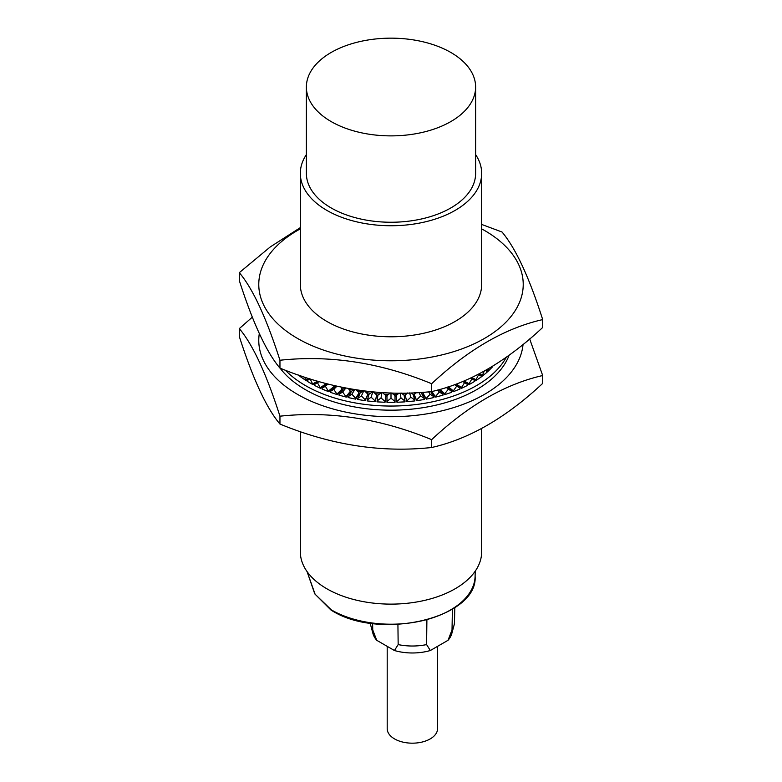 <?xml version="1.0" encoding="UTF-8"?>
<svg xmlns="http://www.w3.org/2000/svg" width="782" height="782" viewBox="0 0 782 782"><rect width="100%" height="100%" fill="white"/><g stroke="black" fill="none" stroke-linecap="round" stroke-linejoin="round"><path stroke-width="1.17" d="M387.198 646.343L387.198 728.638A25.19 14.545 0 0 0 394.568 738.922A25.19 14.545 0 0 0 422.016 742.069A25.19 14.545 0 0 0 437.568 728.638L437.568 646.343M370.766 625.444L372.936 633.469A39.921 23.049 0 0 0 376.719 640.292L372.74 629.911A42.111 24.31 180 0 1 370.766 625.444A42.111 24.31 180 0 1 370.345 623.127M394.431 650.516A39.921 23.049 0 0 0 430.335 650.516L426.601 644.593A42.111 24.31 180 0 1 398.165 644.593L394.431 650.516L376.719 640.292M454.801 607.604L454.489 622.003A42.111 24.31 180 0 1 453.99 625.444A42.111 24.31 180 0 1 452.025 629.911L448.037 640.292L430.335 650.516M448.037 640.292A39.921 23.049 0 0 0 451.83 633.469L453.99 625.444M372.623 623.44L372.74 629.911M398.165 644.593L397.921 624.456M426.894 619.95L426.601 644.593M452.025 629.911L452.407 609.149M331.402 609.931L315.107 594.242L307.072 571.593L314.755 593.851L330.835 609.911C378.4 641.387 478.164 618.249 475.104 576.246A84.114 48.562 180 0 1 422.71 620.625A84.114 48.562 180 0 1 331.519 609.989A84.114 48.562 0 0 1 330.639 609.471L331.402 609.931M300.327 431.635L300.327 551.779A90.673 52.345 0 0 0 326.886 588.797A90.673 52.345 0 0 0 425.701 600.136A90.673 52.345 0 0 0 481.673 551.779L481.673 428.448M475.622 154.601A90.673 52.345 180 0 1 481.673 173.389A90.673 52.345 180 0 1 425.701 221.756A90.673 52.345 180 0 1 326.886 210.407A90.673 52.345 180 0 1 300.327 173.389A90.673 52.345 180 0 1 306.378 154.601M300.327 173.389L300.327 284.443A90.673 52.345 0 0 0 326.886 321.451A90.673 52.345 0 0 0 425.701 332.8A90.673 52.345 0 0 0 481.673 284.443L481.673 173.389M481.673 228.872A132.226 76.343 180 0 1 484.498 230.455A132.226 76.343 180 0 1 484.498 338.42A132.226 76.343 180 0 1 297.502 338.42A132.226 76.343 180 0 1 300.327 228.872M481.673 224.434L502.044 232.029C515.719 248.334 529.267 277.522 542.698 319.603C505.416 327.99 468.398 349.358 431.644 383.718C380.638 362.682 330.072 354.862 279.956 360.248C266.281 317.658 252.733 288.47 239.302 272.674L270.249 246.946L300.327 227.621M239.302 272.674L239.302 280.533C252.977 323.122 266.525 352.311 279.956 368.107C330.962 389.143 381.518 396.963 431.644 391.577C469.083 383.112 506.101 361.734 542.698 327.463L542.698 319.603M279.956 368.107L279.956 360.248M431.644 391.577L431.644 383.718M306.378 87.017L306.378 173.389A84.622 48.855 0 0 0 331.157 207.934A84.622 48.855 0 0 0 423.385 218.53A84.622 48.855 0 0 0 475.622 173.389L475.622 87.017A84.622 48.855 180 0 1 423.385 132.158A84.622 48.855 180 0 1 331.157 121.572A84.622 48.855 180 0 1 306.378 87.017A84.622 48.855 180 0 1 358.615 41.876A84.622 48.855 180 0 1 450.843 52.472A84.622 48.855 180 0 1 475.622 87.017M279.956 416.19C266.281 373.591 252.733 344.403 239.302 328.606L239.302 336.465C252.977 379.055 266.525 408.253 279.956 424.049C330.962 445.075 381.518 452.905 431.644 447.509C468.926 439.132 505.944 417.764 542.698 383.395L542.698 375.536C505.26 384.011 468.242 405.379 431.644 439.65C380.638 418.624 330.072 410.794 279.956 416.19L279.956 424.049M431.644 439.65L431.644 447.509M239.302 328.606L252.332 317.15M529.668 338.919L542.698 375.536M523.041 344.412A132.226 76.343 180 0 1 438.35 411.655A132.226 76.343 180 0 1 297.502 394.353A132.226 76.343 180 0 1 259.301 333.533M280.112 368.175A120.897 69.794 0 0 0 305.518 389.729A120.897 69.794 0 0 0 425.173 407.324A120.897 69.794 0 0 0 509.18 355.077M506.394 357.071A120.897 69.794 180 0 1 305.518 385.614A120.897 69.794 180 0 1 285.41 370.248M298.304 374.998L299.584 376.054L300.405 375.722M310.024 378.899L307.248 380.502L307.248 381.323L312.947 384.617L318.44 381.44M327.335 383.874L322.076 388.214L322.076 389.035L328.675 391.704L334.452 386.943L334.022 385.516M345.087 387.892L343.249 389.055L338.997 395.145L346.299 397.109L350.551 391.841L348.42 388.517M363.298 390.814L360.101 393.023L357.491 399.465L365.282 400.667L367.882 394.226L364.647 390.98M381.44 392.515L377.892 395.252L377.012 401.86L385.047 402.271L385.917 395.653L382.388 392.574M399.055 393.072L396.083 395.653L396.953 402.271L404.988 401.86L404.988 401.039L400.971 397.95L400.228 393.072M415.662 392.681L414.118 395.047L416.718 400.667L424.509 399.465L424.509 398.644L420.608 395.956L419.015 392.505M431.449 391.596L435.701 397.109L443.003 395.145L443.003 394.323L439.357 392.017L437.734 390.003M447.675 387.041L453.325 391.704L459.924 389.035L459.924 388.214L454.665 384.646M463.286 381.284L469.053 384.617L474.752 381.323L474.752 380.502L470.559 378.077M478.183 374.343L482.416 376.054L487.039 372.242L487.039 371.421L485.407 370.443L488.076 371.303L492.103 367.276L492.103 366.504M492.621 366.191L493.52 365.634M343.709 387.618A100.741 58.161 0 0 0 344.93 387.989M348.928 389.113A100.741 58.161 0 0 0 353.171 390.169M357.501 391.117A100.741 58.161 0 0 0 361.714 391.909M366.308 392.652A100.741 58.161 0 0 0 370.492 393.209M375.292 393.717A100.741 58.161 0 0 0 379.456 394.04M384.363 394.304A100.741 58.161 0 0 0 388.527 394.411M393.473 394.411A100.741 58.161 0 0 0 397.637 394.304M402.544 394.04A100.741 58.161 0 0 0 406.708 393.717M411.508 393.209A100.741 58.161 0 0 0 415.418 392.691M470.813 377.96L476.052 380.502L481.233 376.944L481.233 376.113L478.144 374.363M455.574 384.314L461.458 388.361L467.636 385.37L467.636 384.548L462.739 381.508M439.68 389.465L444.714 394.636L451.693 392.31L451.693 391.479L446.327 387.481M423.473 392.222L422.896 393.669L426.346 399.133L433.922 397.539L433.922 396.718L430.129 394.226L428.624 391.841M407.51 392.975L405.154 395.164L406.904 401.723L414.841 400.912L414.841 400.091L410.873 397.197L409.563 392.916M390.335 392.926L386.973 395.682L386.973 402.319L395.027 402.319L395.027 401.498L391 398.204L391 392.945M372.408 391.821L368.909 394.363L367.159 400.912L375.096 401.723L376.846 395.164L373.346 391.909M354.178 389.504L351.529 391.254L348.078 397.539L355.654 399.133L359.104 393.669L359.104 392.838L356.318 389.847M336.084 385.995L330.307 391.479L330.307 392.31L337.286 394.636L342.32 389.592L340.981 387.061M318.753 381.528L314.364 384.548L314.364 385.37L320.542 388.361L327.023 383.786M301.05 375.947L300.767 376.944L305.948 380.502L309.555 378.752M299.584 375.448L299.584 376.054M310.141 378.938L312.947 384.617M317.492 381.166L312.947 383.796M322.076 388.214L325.371 386.259L328.675 391.704M334.452 386.122L328.675 390.883M325.371 386.259L328.049 384.06M338.997 394.323L342.643 392.017L346.299 397.109M350.551 391.02L346.299 396.288M342.643 392.017L345.859 388.038M357.491 398.644L361.392 395.956L365.282 399.846L365.282 400.667M367.882 394.226L365.282 399.846M361.392 395.956L363.747 390.873M377.012 401.039L381.03 397.95L385.047 401.449L385.047 402.271M385.917 395.653L385.047 401.449M381.03 397.95L381.851 392.544M404.988 401.039L404.108 395.252L401.274 393.063M396.083 395.653L396.953 402.271M396.953 401.449L400.971 397.95M424.509 398.644L420.98 392.388M414.118 394.226L416.718 400.667M416.718 399.846L420.608 395.956M431.85 391.528L435.701 397.109M435.701 396.288L439.357 392.017M439.191 389.602L443.003 394.323M448.389 386.816L453.325 390.883L453.325 391.704M453.325 390.883L456.629 386.259M455.31 384.412L459.924 388.214M464.107 380.942L469.053 383.796L469.053 384.617M469.053 383.796L471.908 378.859M479.073 373.884L482.416 375.233L482.416 376.054M482.416 375.233L484.253 371.098M486.355 369.906L488.076 370.482L488.076 371.303M488.076 370.482L488.838 368.469M471.673 377.559L476.052 379.681L476.052 380.502M476.052 379.681L478.643 374.607M456.346 384.021L461.458 387.54L461.458 388.361M461.458 387.54L464.547 382.75M463.042 381.381L467.636 384.548M440.217 389.309L444.714 393.805L444.714 394.636M444.714 393.805L448.203 389.358M447.363 387.149L451.693 391.479M422.896 392.838L426.346 399.133M426.346 398.312L430.129 394.226M430.726 391.655L433.922 396.718M414.841 400.091L413.092 394.363L411.039 392.867M405.154 395.164L406.904 401.723M406.904 400.892L410.873 397.197M395.027 401.498L395.027 395.682L391.704 392.965M386.973 401.498L391 398.204M367.159 400.091L371.127 397.197L375.096 400.892L375.096 401.723M376.846 395.164L375.096 400.892M371.127 397.197L372.77 391.85M348.078 396.718L351.871 394.226L355.654 398.312L355.654 399.133M359.104 392.838L355.654 398.312M351.871 394.226L354.784 389.602M330.307 391.479L333.797 389.358L337.286 394.636M342.32 388.771L337.286 393.805M333.797 389.358L336.954 386.191M314.364 384.548L317.453 382.75L320.542 388.361M326.27 383.6L320.542 387.54M317.453 382.75L319.085 381.626M304.657 377.159L305.948 380.502M308.538 378.429L305.948 379.681M475.104 576.246L475.221 571.173"/></g></svg>
